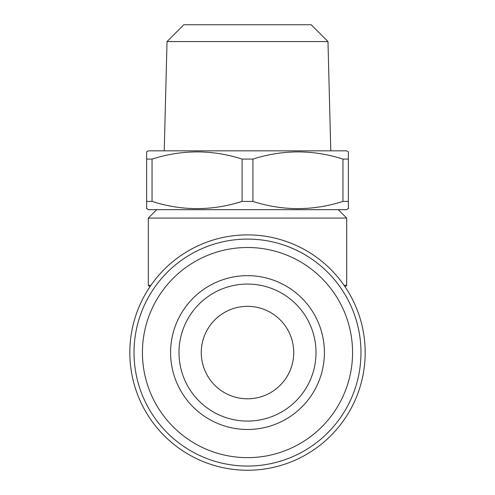 <?xml version="1.0" encoding="UTF-8"?>
<svg xmlns="http://www.w3.org/2000/svg" width="495" height="495" viewBox="0 0 495 495"><rect width="100%" height="100%" fill="white"/><g stroke="black" fill="none" stroke-linecap="round" stroke-linejoin="round"><path stroke-width="0.74" d="M293.733 352.57A46.233 46.233 0 0 0 247.5 306.337A46.233 46.233 0 0 0 201.267 352.57A46.233 46.233 0 0 0 247.5 398.803A46.233 46.233 0 0 0 293.733 352.57M327.975 41.561L167.025 41.561L183.837 24.75L311.163 24.75L327.975 41.561L330.778 150.833M146.631 208.383L148.314 209.676L346.686 209.676L348.369 208.383M146.631 208.704L146.631 201.422L152.045 201.422C181.919 211.006 211.934 211.006 242.086 201.422L252.914 201.422C282.787 211.006 312.803 211.006 342.955 201.422L348.369 201.422L348.369 208.704M342.955 201.422L342.955 159.087L348.369 159.087L348.369 151.804L346.686 150.833L148.314 150.833L146.631 151.804L146.631 159.087L152.045 159.087L152.045 201.422M242.086 201.422L242.086 159.087C212.213 149.502 182.197 149.502 152.045 159.087M242.086 159.087L252.914 159.087L252.914 201.422M342.955 159.087C313.081 149.502 283.066 149.502 252.914 159.087M348.369 151.804L348.369 203.921M167.025 41.561L164.222 150.833M345.133 286.877L346.686 285.324L346.686 218.078L148.314 218.078L156.717 209.676M344.075 285.324L346.686 285.324M149.867 286.877L148.314 285.324L148.314 218.078M338.283 209.676L346.686 218.078M365.18 352.57A117.68 117.68 0 0 1 247.5 470.25A117.68 117.68 0 0 1 129.82 352.57A117.68 117.68 0 0 1 247.5 234.89A117.68 117.68 0 0 1 365.18 352.57M148.314 285.324L150.925 285.324M178.992 352.57A68.508 68.508 0 0 1 247.5 284.062A68.508 68.508 0 0 1 316.008 352.57A68.508 68.508 0 0 1 247.5 421.078A68.508 68.508 0 0 1 178.992 352.57M324.411 352.57A76.911 76.911 0 0 1 247.5 429.481A76.911 76.911 0 0 1 170.589 352.57A76.911 76.911 0 0 1 247.5 275.659A76.911 76.911 0 0 1 324.411 352.57M142.43 352.57A105.07 105.07 0 0 1 247.5 247.5A105.07 105.07 0 0 1 352.57 352.57A105.07 105.07 0 0 1 247.5 457.64A105.07 105.07 0 0 1 142.43 352.57M134.021 352.57A113.479 113.479 0 0 1 247.5 239.097A113.479 113.479 0 0 1 360.979 352.57A113.479 113.479 0 0 1 247.5 466.049A113.479 113.479 0 0 1 134.021 352.57M146.631 156.587L146.631 203.921"/></g></svg>
